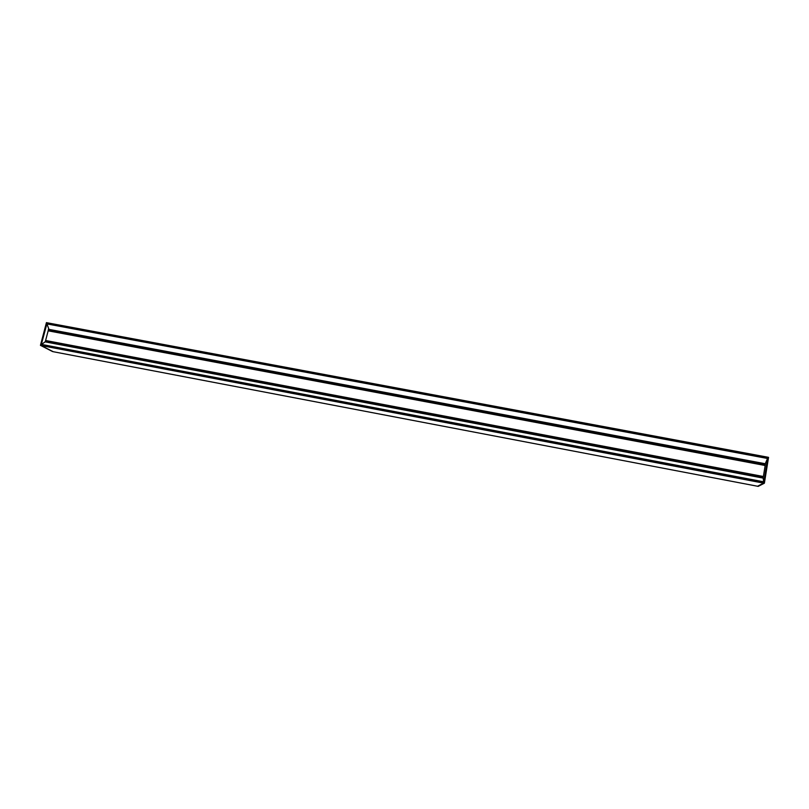 <?xml version="1.0" encoding="UTF-8"?>
<svg xmlns="http://www.w3.org/2000/svg" width="809" height="809" viewBox="0 0 809 809"><rect width="100%" height="100%" fill="white"/><g stroke="black" fill="none" stroke-linecap="round" stroke-linejoin="round"><path stroke-width="1.21" d="M763.17 478.089L763.696 482.184L41.299 344.583L45.132 341.863L763.17 478.099M49.036 329.617L46.851 323.63L767.65 458.197L765.172 463.962M45.688 341.974L45.516 340.862L763.312 476.916L762.938 478.048M767.64 458.329L767.852 457.216L768.55 457.368L764.293 483.266L763.676 483.074L763.817 481.992L767.64 458.329M47.215 323.701L47.074 322.761L767.852 457.216M47.074 322.761L767.812 457.206L767.498 458.167M53.131 351.652L41.087 345.534L41.279 344.776L763.757 482.275L763.615 483.135L757.517 486.28L763.676 483.074M765.233 465.023L48.267 330.406L48.338 329.779L765.395 464.012L763.312 476.916M45.516 340.862L48.267 330.406M765.112 465.488L48.247 330.841L765.112 465.488M47.175 322.781L41.32 344.523L40.501 345.423L46.487 322.609M53.101 351.682L757.527 486.239L53.101 351.682L40.996 345.453M41.279 344.776L763.757 482.275M46.426 322.66L40.45 345.342L46.437 322.66L46.983 322.74M763.645 483.155L758.225 486.351M763.777 482.144L41.32 344.664M763.807 482.063L41.299 344.583M763.838 481.881L41.35 344.432M763.838 481.83L41.37 344.381M767.65 458.258L46.811 323.681M767.62 458.43L46.77 323.833M767.61 458.491L46.77 323.893M48.439 329.293L765.486 463.779L48.419 329.273M45.304 341.772L763.13 477.947M45.284 341.408L763.241 477.563M45.668 340.549L763.342 476.541M45.698 340.518L763.332 476.501L45.698 340.518M765.385 464.326L48.338 329.779M765.132 465.428L48.237 330.79M40.45 345.342L52.575 351.571L41.006 345.524M764.384 483.206L768.55 457.368L764.384 483.206L758.154 486.391M41.087 345.534L763.615 483.135M41.077 345.463L763.645 483.064M41.239 344.826L763.757 482.346M47.033 322.811L767.812 457.267M46.871 323.438L767.69 457.985M46.882 323.509L767.67 458.056M767.65 458.197L46.851 323.63M765.395 464.012L48.51 329.526"/></g></svg>
